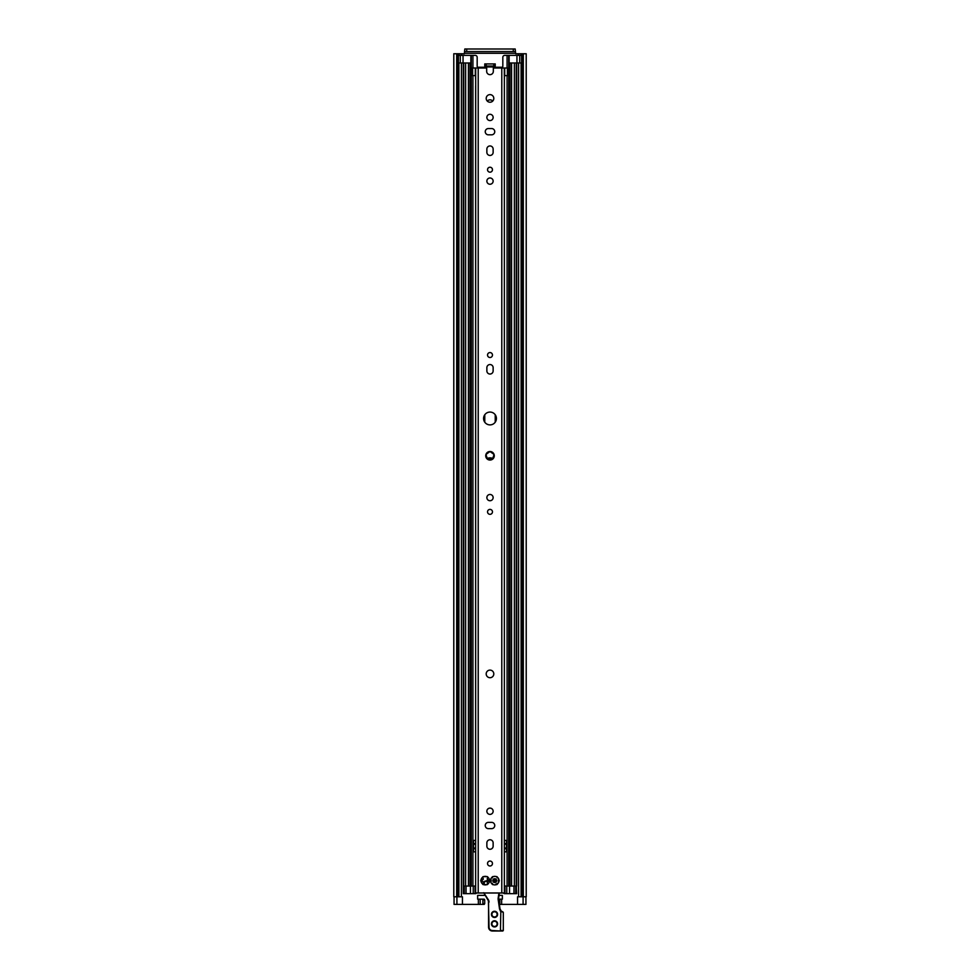 <?xml version="1.0" encoding="UTF-8"?>
<svg xmlns="http://www.w3.org/2000/svg" width="980" height="980" viewBox="0 0 980 980"><rect width="100%" height="100%" fill="white"/><g stroke="black" fill="none" stroke-linecap="round" stroke-linejoin="round"><path stroke-width="1.47" d="M499.053 895.365L502.36 895.365L502.36 899.162L498.612 899.162M499.359 904.393L517.562 904.393L517.562 896.786L526.211 896.786L526.211 53.753L515.664 53.753L515.186 49L513.287 49L513.287 51.56L515.186 51.56M464.814 51.56L466.713 51.56L466.713 49L464.814 49L464.336 53.753L453.789 53.753L453.789 896.786L458.162 896.786L458.126 53.753L458.162 896.786L462.438 896.786L462.438 904.393L484.206 904.393L484.708 903.67L482.895 903.67L482.895 899.873L484.708 899.873L484.206 899.162L477.64 899.162L477.64 895.365L485.259 895.365M525.758 904.393L517.562 904.393M454.242 904.393L462.438 904.393M466.713 51.56L513.287 51.56M466.713 49L513.287 49M521.875 53.753L521.875 896.786L521.838 53.753M523.296 896.786L523.296 53.753M456.705 896.786L456.705 53.753M482.393 899.162L482.895 899.873M484.708 899.873L484.708 903.67M482.895 903.67L482.393 904.393M486.202 66.015L486.202 63.921L484.769 63.921L484.769 66.015L493.798 66.015L493.798 63.921L495.231 63.921L495.231 66.015L493.798 66.015M486.202 63.921L493.798 63.921M516.276 62.977L509.955 62.977L509.955 886.043L516.276 886.043L516.276 62.977L521.605 62.977L521.605 55.37L504.737 55.37A1.899 1.899 0 0 0 502.826 57.269L502.826 66.297A0.956 0.956 0 0 1 501.883 67.252L495.035 67.252L494.753 66.015M485.247 66.015L484.965 67.252L478.118 67.252A0.956 0.956 0 0 1 477.174 66.297L477.174 57.269A1.899 1.899 0 0 0 475.263 55.37L458.395 55.37L458.395 62.977L470.866 62.977L470.866 55.37M509.955 62.977L509.135 62.977L509.135 55.37M487.244 101.038A3.798 3.798 0 0 1 492.756 101.038M476.415 892.988A0.956 0.956 0 0 1 475.508 893.65L463.295 893.65L463.295 62.977M463.295 893.65L463.565 62.977M487.048 458.518A7.13 7.13 0 0 1 492.952 458.518M509.955 886.043L504.97 886.043L504.97 893.65L516.705 893.65L516.276 886.043M475.031 893.65L475.031 886.043L470.045 886.043L470.045 62.977M470.045 886.043L463.565 886.043L463.565 893.65M504.492 840.423L506.501 840.423L506.501 851.828L504.492 851.828M503.585 892.988A0.956 0.956 0 0 0 504.492 893.65L504.97 893.65M473.499 840.423L475.508 840.423L473.499 840.423L473.499 851.828L475.508 851.828M463.724 886.043L463.724 62.977M516.705 886.043L516.705 62.977M493.798 673.909A3.798 3.798 0 0 1 488.101 677.205A3.798 3.798 0 0 1 488.101 670.614A3.798 3.798 0 0 1 493.798 673.909M492.475 355.042A2.475 2.475 0 0 1 488.763 357.173A2.475 2.475 0 0 1 488.763 352.898A2.475 2.475 0 0 1 492.475 355.042M492.475 511.854A2.475 2.475 0 0 1 488.763 513.998A2.475 2.475 0 0 1 488.763 509.723A2.475 2.475 0 0 1 492.475 511.854M486.864 367.684A3.136 3.136 0 0 1 490 364.548A3.136 3.136 0 0 1 493.136 367.684L493.136 370.906A3.136 3.136 0 0 1 490 374.041A3.136 3.136 0 0 1 486.864 370.906L486.864 367.684M493.136 181.104A3.136 3.136 0 0 1 488.432 183.824A3.136 3.136 0 0 1 488.432 178.397A3.136 3.136 0 0 1 493.136 181.104M493.136 497.607A3.136 3.136 0 0 1 488.432 500.315A3.136 3.136 0 0 1 488.432 494.888A3.136 3.136 0 0 1 493.136 497.607M481.707 879.967C483.214 879.905 483.606 879.219 482.895 877.896L482.638 877.235A0.711 0.711 0 0 1 483.618 876.671A4.275 4.275 0 0 1 486.876 876.671A0.711 0.711 0 0 1 487.856 877.235A4.275 4.275 0 0 1 489.486 880.065A0.711 0.711 0 0 1 489.486 881.192L488.787 881.289C487.293 881.339 486.889 882.037 487.599 883.36L487.856 884.021A0.711 0.711 0 0 1 486.876 884.585A4.275 4.275 0 0 1 483.618 884.585A0.711 0.711 0 0 1 482.638 884.021L482.895 883.36C483.606 882.037 483.214 881.339 481.707 881.289L481.009 881.192A0.711 0.711 0 0 1 481.009 880.065L481.707 879.967M481.009 880.065A4.275 4.275 0 0 1 482.638 877.235M489.486 881.192A4.275 4.275 0 0 1 487.856 884.021M482.638 884.021A4.275 4.275 0 0 1 481.009 881.192M483.618 876.671L486.876 876.671M487.856 877.235L487.599 877.896C486.889 879.219 487.293 879.905 488.787 879.967L489.486 880.065M486.876 884.585L483.618 884.585M472.617 75.607L475.692 75.607L475.643 892.988L504.357 892.988L504.357 75.607L508.057 75.607L508.057 68.012L493.332 68.012L493.332 71.332A3.332 3.332 0 0 1 490 74.664A3.332 3.332 0 0 1 486.668 71.332L486.668 68.012L471.944 68.012L471.944 75.607L472.617 75.607L472.617 68.012M496.382 884.585A4.275 4.275 0 0 1 493.124 884.585A0.711 0.711 0 0 1 492.144 884.021A4.275 4.275 0 0 1 490.515 881.192A0.711 0.711 0 0 1 490.515 880.065A4.275 4.275 0 0 1 492.144 877.235A0.711 0.711 0 0 1 493.124 876.671A4.275 4.275 0 0 1 496.382 876.671A0.711 0.711 0 0 1 497.362 877.235A4.275 4.275 0 0 1 498.992 880.065A0.711 0.711 0 0 1 498.992 881.192A4.275 4.275 0 0 1 497.362 884.021A0.711 0.711 0 0 1 496.382 884.585L495.954 884.034M483.581 418.485A6.419 6.419 0 0 1 493.21 412.923A6.419 6.419 0 0 1 493.21 424.034A6.419 6.419 0 0 1 483.581 418.485M494.067 454.463A4.275 4.275 0 0 1 487.489 459.24A4.275 4.275 0 0 1 490 451.511A4.275 4.275 0 0 1 494.067 454.463L492.511 459.24L487.489 459.24L485.933 454.463L490 451.511L494.067 454.463M493.798 98.417A3.798 3.798 0 0 1 488.101 101.712A3.798 3.798 0 0 1 488.101 95.133A3.798 3.798 0 0 1 493.798 98.417M487.526 863.515A2.475 2.475 0 0 1 491.237 861.383A2.475 2.475 0 0 1 491.237 865.659A2.475 2.475 0 0 1 487.526 863.515M486.864 811.244A3.136 3.136 0 0 1 491.568 808.524A3.136 3.136 0 0 1 491.568 813.964A3.136 3.136 0 0 1 486.864 811.244M493.136 846.132A3.136 3.136 0 0 1 490 849.268A3.136 3.136 0 0 1 486.864 846.132L486.864 842.898A3.136 3.136 0 0 1 490 839.762A3.136 3.136 0 0 1 493.136 842.898L493.136 846.132M491.617 828.639L488.383 828.639A3.136 3.136 0 0 1 485.247 825.503A3.136 3.136 0 0 1 488.383 822.367L491.617 822.367A3.136 3.136 0 0 1 494.753 825.503A3.136 3.136 0 0 1 491.617 828.639M487.526 169.699A2.475 2.475 0 0 1 491.237 167.568A2.475 2.475 0 0 1 491.237 171.843A2.475 2.475 0 0 1 487.526 169.699M486.864 117.429A3.136 3.136 0 0 1 491.568 114.709A3.136 3.136 0 0 1 491.568 120.148A3.136 3.136 0 0 1 486.864 117.429M493.136 152.317A3.136 3.136 0 0 1 490 155.453A3.136 3.136 0 0 1 486.864 152.317L486.864 149.083A3.136 3.136 0 0 1 490 145.947A3.136 3.136 0 0 1 493.136 149.083L493.136 152.317M491.617 134.824L488.383 134.824A3.136 3.136 0 0 1 485.247 131.688A3.136 3.136 0 0 1 488.383 128.552L491.617 128.552A3.136 3.136 0 0 1 494.753 131.688A3.136 3.136 0 0 1 491.617 134.824M490.515 880.065L491.213 879.967M492.401 877.896L492.144 877.235M498.992 881.192L498.293 881.289M497.105 883.36L497.362 884.021M492.144 884.021L492.401 883.36M491.213 881.289L490.515 881.192M498.293 879.967L498.992 880.065M497.362 877.235L497.105 877.896M504.357 891.433L504.357 85.848M475.643 85.848L475.643 891.433M504.357 79.833L504.492 75.607M475.508 75.607L475.643 79.833M493.724 881.473A1.335 1.335 0 0 1 493.442 880.885L492.854 880.469L493.504 880.163A1.335 1.335 0 0 1 493.883 879.624L493.932 878.913L494.52 879.317A1.335 1.335 0 0 1 495.182 879.366L495.831 879.06L495.77 879.77A1.335 1.335 0 0 1 496.064 880.371L496.652 880.775L496.002 881.081A1.335 1.335 0 0 1 495.623 881.633L495.562 882.343L494.974 881.939A1.335 1.335 0 0 1 494.324 881.89L493.675 882.196L493.724 881.473M494.177 880.898A0.637 0.637 0 0 0 495.28 880.983A0.637 0.637 0 0 0 494.802 879.991A0.637 0.637 0 0 0 494.177 880.898M495.831 879.06A1.899 1.899 0 0 1 495.562 882.343A1.899 1.899 0 0 1 492.854 880.469A1.899 1.899 0 0 1 495.831 879.06M498.6 878.803A4.263 4.263 0 0 1 494.41 884.867A4.263 4.263 0 0 1 491.25 878.215A4.263 4.263 0 0 1 498.6 878.803M498.918 892.988L498.159 898.195A4.275 4.275 0 0 0 498.159 899.42L499.543 909.011L500.449 911.155L503.304 912.392L500.829 910.873L500.021 908.938L498.636 899.346A3.798 3.798 0 0 1 498.636 898.256L498.636 899.346A3.798 3.798 0 0 1 498.636 898.256L499.396 892.988M501.184 911.02L499.984 908.766L501.184 911.02L502.936 911.927M483.899 892.988A28.518 28.518 0 0 0 484.181 893.503L488.065 900.216A3.798 3.798 0 0 1 488.579 902.115L488.579 927.202A3.798 3.798 0 0 0 492.377 931L502.826 931M503.304 912.392L503.304 930.522L500.449 930.522L500.829 910.873M500.927 931L499.506 931M500.449 931L492.377 930.522A3.332 3.332 0 0 1 489.045 927.202L488.408 901M489.045 902.115A4.275 4.275 0 0 0 488.481 899.983L483.752 892.719M494.52 926.48A2.609 2.609 0 0 1 491.899 923.87A2.609 2.609 0 0 1 494.52 921.261A2.609 2.609 0 0 1 497.13 923.87A2.609 2.609 0 0 1 494.52 926.48M494.52 916.986A2.609 2.609 0 0 1 491.899 914.365A2.609 2.609 0 0 1 494.52 911.755A2.609 2.609 0 0 1 497.13 914.365A2.609 2.609 0 0 1 494.52 916.986M494.52 911.755A2.609 2.609 0 0 0 492.254 915.675A2.609 2.609 0 0 0 496.774 915.675A2.609 2.609 0 0 0 494.52 911.755A2.609 2.609 0 0 0 492.254 915.675A2.609 2.609 0 0 0 496.774 915.675A2.609 2.609 0 0 0 494.52 911.755M487.856 883.862A1.568 1.568 0 0 1 487.121 884.291L486.644 884.426M488.065 881.241A2.046 2.046 0 0 0 486.19 880.812L485.394 881.51A1.568 1.568 0 0 0 484.291 883.47A1.568 1.568 0 0 1 485.394 881.51L486.313 881.265A1.568 1.568 0 0 1 487.599 881.473M499.812 904.393L499.812 899.162M501.625 899.162L501.625 904.393M518.579 896.786L518.579 62.977M518.579 55.37L518.579 53.753M515.186 53.275L464.814 53.275M461.421 896.786L461.421 62.977M461.421 55.37L461.421 53.753M478.375 904.393L478.375 899.162M480.188 899.162L480.188 904.393M521.225 896.786L521.225 62.977M521.225 55.37L521.225 53.753M521.103 896.786L521.103 62.977M521.103 55.37L521.103 53.753M458.897 896.786L458.897 62.977M458.897 55.37L458.897 53.753M458.775 896.786L458.775 62.977M458.775 55.37L458.775 53.753M456.913 904.393L456.913 896.786M523.087 904.393L523.087 896.786M494.753 66.959L485.247 66.959M460.294 62.977L460.294 55.37M463.05 62.977L463.05 55.37M519.706 62.977L519.706 55.37M516.95 62.977L516.95 55.37M484.769 422.196L484.769 414.761M495.231 422.196L495.231 414.761M516.436 893.65L516.436 62.977M514.378 886.043L514.378 62.977M511.572 886.043L511.572 62.977M508.73 886.043L508.73 55.37M507.077 886.043L507.077 75.607M507.077 68.012L507.077 55.37M495.231 68.012L495.231 67.252M499.188 68.012L499.188 67.252M515.664 893.65L515.664 886.043M513.961 893.65L513.961 886.043M509.539 893.65L509.539 886.043M506.77 893.65L506.77 886.043M473.23 893.65L473.23 886.043M470.461 893.65L470.461 886.043M466.039 893.65L466.039 886.043M464.336 893.65L464.336 886.043M506.501 848.705L504.492 848.705M506.501 848.031L504.492 848.031M506.501 844.221L504.492 844.221M506.501 843.56L504.492 843.56M501.27 68.012L501.27 67.252M473.499 843.56L475.508 843.56M473.499 844.221L475.508 844.221M473.499 848.031L475.508 848.031M473.499 848.705L475.508 848.705M480.384 68.012L480.384 67.252M478.73 68.012L478.73 67.252M480.813 68.012L480.813 67.252M484.769 68.012L484.769 67.252M499.616 68.012L499.616 67.252M465.623 886.043L465.623 62.977M468.428 886.043L468.428 62.977M471.27 886.043L471.27 55.37M472.924 886.043L472.924 75.607M472.924 68.012L472.924 55.37M478.216 892.988L478.216 68.012M501.785 892.988L501.785 68.012M475.3 75.607L475.3 68.012M475.631 75.607L475.631 68.012M475.692 75.607L475.692 68.012M507.383 75.607L507.383 68.012M504.7 75.607L504.7 68.012M504.369 75.607L504.369 68.012M504.308 75.607L504.308 68.012M494.52 917.452A3.087 3.087 0 0 0 497.191 912.821A3.087 3.087 0 0 0 491.838 912.821A3.087 3.087 0 0 0 494.52 917.452M485.272 881.057A2.046 2.046 0 0 0 484.047 884.07M494.52 926.958A3.087 3.087 0 0 0 497.191 922.327A3.087 3.087 0 0 0 491.838 922.327A3.087 3.087 0 0 0 494.52 926.958M485.394 881.51A1.568 1.568 0 0 0 484.291 883.47M454.059 904.393L454.059 896.786M525.942 904.393L525.942 896.786"/></g></svg>
